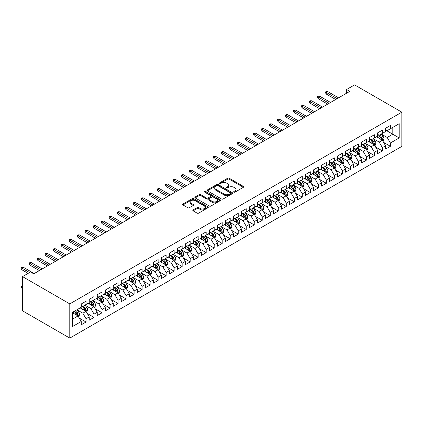 <?xml version="1.0" encoding="UTF-8"?>
<svg xmlns="http://www.w3.org/2000/svg" width="423" height="423" viewBox="0 0 423 423"><rect width="100%" height="100%" fill="white"/><g stroke="black" fill="none" stroke-linecap="round" stroke-linejoin="round"><path stroke-width="0.63" d="M233.919 192.137A0.777 0.449 0 0 0 235.019 192.137L243.368 187.315A1.11 0.64 0 0 0 243.696 186.86A1.11 0.64 0 0 0 243.368 186.406L229.218 178.236A1.11 0.64 0 0 0 227.648 178.236L219.294 183.059A0.777 0.449 0 0 0 219.066 183.376A0.777 0.449 0 0 0 219.294 183.693A0.777 0.449 0 0 0 220.394 183.693L221.478 183.069A3.558 2.052 0 0 1 226.506 183.069L227.685 183.751A3.558 2.052 0 0 1 228.727 185.205A3.558 2.052 0 0 1 227.685 186.659L226.606 187.283A0.777 0.449 0 0 0 226.379 187.601A0.777 0.449 0 0 0 226.606 187.918A0.777 0.449 0 0 0 227.706 187.918L228.785 187.294A3.558 2.052 0 0 1 233.819 187.294L234.998 187.976A3.558 2.052 0 0 1 236.039 189.425A3.558 2.052 0 0 1 234.998 190.879L233.919 191.503A0.777 0.449 0 0 0 233.686 191.82A0.777 0.449 0 0 0 233.919 192.137L233.919 191.503M193.137 209.919A1.11 0.64 0 0 0 192.809 210.374A1.11 0.64 0 0 0 193.137 210.828L197.102 213.118A1.11 0.64 0 0 0 198.678 213.118L207.952 207.762A1.11 0.64 0 0 0 208.28 207.307A1.11 0.64 0 0 0 207.952 206.858L193.803 198.683A1.11 0.64 0 0 0 192.232 198.683L182.953 204.039A1.11 0.64 0 0 0 182.625 204.494A1.11 0.64 0 0 0 182.953 204.949L187.749 207.719A1.11 0.64 0 0 0 189.319 207.719L193.29 205.425A1.11 0.64 0 0 0 193.618 204.97A1.11 0.64 0 0 0 193.29 204.521L190.91 203.146A2.972 1.718 0 0 1 190.043 201.93A2.972 1.718 0 0 1 191.878 200.343A2.972 1.718 0 0 1 195.119 200.719L204.436 206.096A2.972 1.718 0 0 1 205.308 207.307A2.972 1.718 0 0 1 203.468 208.893A2.972 1.718 0 0 1 200.227 208.523L198.678 207.63A1.11 0.64 0 0 0 197.102 207.63L193.137 209.919L193.137 210.828M22.53 276.61L69.784 303.888L69.784 338.109L22.53 310.826L22.53 276.61L30.535 271.984L33.74 273.834L349.789 91.363L346.585 89.512L346.585 93.213M346.585 89.512L354.596 84.891L401.85 112.174L69.784 303.888M221.552 199.006A1.11 0.64 0 0 0 223.127 199.006L232.401 193.649A1.11 0.64 0 0 0 232.729 193.195A1.11 0.64 0 0 0 232.401 192.74L218.252 184.571A1.11 0.64 0 0 0 216.682 184.571L207.402 189.927A1.11 0.64 0 0 0 207.08 190.382A1.11 0.64 0 0 0 207.402 190.831L221.552 199.006M205.002 192.306A0.777 0.449 0 0 1 205.79 192.417L220.161 200.714L210.903 206.059A1.11 0.64 0 0 1 209.327 206.059L195.177 197.89L195.177 196.986A1.11 0.64 0 0 0 194.855 197.435A1.11 0.64 0 0 0 195.177 197.89M195.177 196.986L199.148 194.691A1.11 0.64 0 0 1 200.719 194.691L206.461 198.006A1.11 0.64 0 0 0 208.031 198.006L210.665 196.484A1.11 0.64 0 0 0 210.992 196.029A1.11 0.64 0 0 0 210.665 195.574L204.69 192.127A0.777 0.449 0 0 1 204.462 191.809A0.777 0.449 0 0 1 204.944 191.392A0.777 0.449 0 0 1 205.79 191.492L220.177 199.799A1.11 0.64 0 0 1 220.505 200.253A1.11 0.64 0 0 1 220.177 200.703L220.177 199.799M69.784 338.109L401.85 146.39L401.85 112.174M385.591 130.067L392.798 134.228L392.798 127.386L399.206 123.685L390.397 128.772L390.397 125.488L385.591 128.264L385.591 131.548L382.387 133.398L382.387 130.115L377.58 132.891L377.58 136.174L374.376 138.02L374.376 134.741L369.57 137.512L369.57 140.796L366.371 142.646L366.371 139.363L361.565 142.139L361.565 145.422L358.36 147.273L358.36 143.989L353.554 146.76L353.554 150.043L350.35 151.894L350.35 148.61L345.543 151.386L345.543 154.67L342.339 156.521L342.339 153.237L337.533 156.008L337.533 159.291L334.329 161.142L334.329 157.858L329.528 160.634L329.528 163.918L326.323 165.768L326.323 162.485L321.517 165.261L321.517 168.539L318.313 170.39L318.313 167.106L313.506 169.882L313.506 173.166L310.302 175.016L310.302 171.733L305.496 174.509L305.496 177.792L302.292 179.638L302.292 176.354L297.491 179.13L297.491 182.413L294.286 184.264L294.286 180.981L289.48 183.756L289.48 187.04L286.276 188.885L286.276 185.607L281.469 188.378L281.469 191.661L278.265 193.512L278.265 190.228L273.459 193.004L273.459 196.288L270.255 198.138L270.255 194.855L265.448 197.626L265.448 200.909L262.249 202.76L262.249 199.476L257.443 202.252L257.443 205.536L254.239 207.386L254.239 204.103L249.433 206.873L249.433 210.157L246.228 212.008L246.228 208.724L241.422 211.5L241.422 214.784L238.218 216.634L238.218 213.351L233.411 216.127L233.411 219.405L230.212 221.255L230.212 217.972L225.406 220.748L225.406 224.031L222.202 225.882L222.202 222.598L217.396 225.374L217.396 228.658L214.191 230.503L214.191 227.22L209.385 229.996L209.385 233.279L206.181 235.13L206.181 231.846L201.374 234.622L201.374 237.906L198.17 239.751L198.17 236.473L193.369 239.244L193.369 242.527L190.165 244.378L190.165 241.094L185.359 243.87L185.359 247.154L182.154 249.004L182.154 245.721L177.348 248.491L177.348 251.775L174.144 253.626L174.144 250.342L169.337 253.118L169.337 256.401L166.133 258.252L166.133 254.969L161.327 257.739L161.327 261.023L158.128 262.873L158.128 259.59L153.322 262.366L153.322 265.649L150.117 267.5L150.117 264.216L145.311 266.987L145.311 270.271L142.107 272.121L142.107 268.838L137.301 271.614L137.301 274.897L134.096 276.748L134.096 273.464L129.29 276.24L129.29 279.524L126.091 281.369L126.091 278.085L121.285 280.861L121.285 284.145L118.08 285.996L118.08 282.712L113.274 285.488L113.274 288.772L110.07 290.617L110.07 287.333L105.264 290.109L105.264 293.393L102.059 295.243L102.059 291.96L97.253 294.736L97.253 298.019L94.049 299.87L94.049 296.586L89.248 299.357L89.248 302.641L86.043 304.491L86.043 301.208L81.237 303.984L81.237 307.267L72.428 312.354L72.428 326.593L81.237 321.506L78.033 315.96L72.428 312.724M399.206 123.685L399.206 137.93L390.397 143.016L387.193 137.47L381.387 134.117M383.629 142.392L390.397 146.3L390.397 143.016M390.397 146.3L385.591 149.076L385.591 145.792L382.387 147.643L379.182 142.091L373.377 138.739M375.619 147.019L382.387 150.926L382.387 147.643M382.387 150.926L377.58 153.697L377.58 150.414L374.376 152.264L371.172 146.718L365.366 143.365M367.608 151.64L374.376 155.548L374.376 152.264M374.376 155.548L369.57 158.324L369.57 155.04L366.371 156.891L363.167 151.339L357.356 147.987M359.603 156.267L366.371 160.174L366.371 156.891M366.371 160.174L361.565 162.945L361.565 159.661L358.36 161.512L355.156 155.965L349.35 152.613M351.592 160.888L358.36 164.796L358.36 161.512M358.36 164.796L353.554 167.571L353.554 164.288L350.35 166.139L347.146 160.587L341.34 157.234M343.582 165.515L350.35 169.422L350.35 166.139M350.35 169.422L345.543 172.193L345.543 168.909L342.339 170.76L339.135 165.213L333.329 161.861M335.571 170.136L342.339 174.043L342.339 170.76M342.339 174.043L337.533 176.819L337.533 173.536L334.329 175.386L331.13 169.835L325.319 166.482M327.566 174.762L334.329 178.67L334.329 175.386M334.329 178.67L329.528 181.441L329.528 178.162L326.323 180.008L323.119 174.461L317.313 171.109M319.555 179.384L326.323 183.291L326.323 180.008M326.323 183.291L321.517 186.067L321.517 182.784L318.313 184.634L315.109 179.082L309.303 175.73M311.545 184.01L318.313 187.918L318.313 184.634M318.313 187.918L313.506 190.694L313.506 187.41L310.302 189.255L307.098 183.709L301.292 180.357M303.534 188.632L310.302 192.539L310.302 189.255M310.302 192.539L305.496 195.315L305.496 192.031L302.292 193.882L299.093 188.335L293.282 184.978M295.524 193.258L302.292 197.166L302.292 193.882M302.292 197.166L297.491 199.942L297.491 196.658L294.286 198.509L291.082 192.957L285.276 189.604M287.518 197.885L294.286 201.787L294.286 198.509M294.286 201.787L289.48 204.563L289.48 201.279L286.276 203.13L283.072 197.583L277.266 194.231M279.508 202.506L286.276 206.413L286.276 203.13M286.276 206.413L281.469 209.189L281.469 205.906L278.265 207.756L275.061 202.205L269.255 198.852M271.497 207.133L278.265 211.04L278.265 207.756M278.265 211.04L273.459 213.811L273.459 210.527L270.255 212.378L267.05 206.831L261.245 203.479M263.487 211.754L270.255 215.661L270.255 212.378M270.255 215.661L265.448 218.437L265.448 215.154L262.249 217.004L259.045 211.452L253.234 208.1M255.481 216.38L262.249 220.288L262.249 217.004M262.249 220.288L257.443 223.058L257.443 219.775L254.239 221.626L251.035 216.079L245.229 212.727M247.471 221.002L254.239 224.909L254.239 221.626M254.239 224.909L249.433 227.685L249.433 224.401L246.228 226.252L243.024 220.7L237.218 217.348M239.46 225.628L246.228 229.536L246.228 226.252M246.228 229.536L241.422 232.306L241.422 229.028L238.218 230.873L235.014 225.327L229.208 221.975M231.45 230.249L238.218 234.157L238.218 230.873M238.218 234.157L233.411 236.933L233.411 233.649L230.212 235.5L227.008 229.948L221.197 226.596M223.444 234.876L230.212 238.784L230.212 235.5M230.212 238.784L225.406 241.559L225.406 238.276L222.202 240.121L218.998 234.575L213.192 231.222M215.434 239.497L222.202 243.405L222.202 240.121M222.202 243.405L217.396 246.181L217.396 242.897L214.191 244.748L210.987 239.201L205.181 235.844M207.423 244.124L214.191 248.031L214.191 244.748M214.191 248.031L209.385 250.807L209.385 247.524L206.181 249.374L202.977 243.822L197.171 240.47M199.413 248.745L206.181 252.653L206.181 249.374M206.181 252.653L201.374 255.429L201.374 252.145L198.17 253.996L194.971 248.449L189.16 245.097M191.402 253.372L198.17 257.279L198.17 253.996M198.17 257.279L193.369 260.055L193.369 256.772L190.165 258.622L186.961 253.07L181.155 249.718M183.397 257.998L190.165 261.906L190.165 258.622M190.165 261.906L185.359 264.676L185.359 261.393L182.154 263.243L178.95 257.697L173.144 254.345M175.386 262.62L182.154 266.527L182.154 263.243M182.154 266.527L177.348 269.303L177.348 266.019L174.144 267.87L170.94 262.318L165.134 258.966M167.376 267.246L174.144 271.154L174.144 267.87M174.144 271.154L169.337 273.924L169.337 270.641L166.133 272.491L162.929 266.945L157.123 263.592M159.365 271.867L166.133 275.775L166.133 272.491M166.133 275.775L161.327 278.551L161.327 275.267L158.128 277.118L154.924 271.566L149.113 268.214M151.36 276.494L158.128 280.401L158.128 277.118M158.128 280.401L153.322 283.172L153.322 279.894L150.117 281.739L146.913 276.193L141.108 272.84M143.349 281.115L150.117 285.023L150.117 281.739M150.117 285.023L145.311 287.799L145.311 284.515L142.107 286.366L138.903 280.814L133.097 277.462M135.339 285.742L142.107 289.649L142.107 286.366M142.107 289.649L137.301 292.425L137.301 289.142L134.096 290.987L130.892 285.44L125.086 282.088M127.328 290.363L134.096 294.271L134.096 290.987M134.096 294.271L129.29 297.046L129.29 293.763L126.091 295.614L122.887 290.067L117.076 286.709M119.323 294.99L126.091 298.897L126.091 295.614M126.091 298.897L121.285 301.673L121.285 298.389L118.08 300.24L114.876 294.688L109.071 291.336M111.312 299.611L118.08 303.518L118.08 300.24M118.08 303.518L113.274 306.294L113.274 303.011L110.07 304.861L106.866 299.315L101.06 295.963M103.302 304.237L110.07 308.145L110.07 304.861M110.07 308.145L105.264 310.921L105.264 307.637L102.059 309.488L98.855 303.936L93.049 300.584M95.291 308.864L102.059 312.771L102.059 309.488M102.059 312.771L97.253 315.542L97.253 312.259L94.049 314.109L90.85 308.563L85.039 305.21M87.281 313.485L94.049 317.393L94.049 314.109M94.049 317.393L89.248 320.169L89.248 316.885L86.043 318.736L82.839 313.184L77.034 309.832M79.275 318.112L86.043 322.019L86.043 318.736M86.043 322.019L81.237 324.79L81.237 321.506M81.237 305.417L82.839 306.342L86.043 304.491M72.428 319.196L78.033 315.96M89.248 300.79L90.85 301.715L94.049 299.87M82.839 313.184L86.043 311.333L80.116 307.912M89.248 316.885L86.043 311.333M97.253 296.169L98.855 297.094L102.059 295.243M90.85 308.563L94.049 306.712L88.121 303.291M97.253 312.259L94.049 306.712M105.264 291.542L106.866 292.467L110.07 290.617M98.855 303.936L102.059 302.085L96.132 298.664M105.264 307.637L102.059 302.085M113.274 286.921L114.876 287.846L118.08 285.996M106.866 299.315L110.07 297.464L104.143 294.043M113.274 303.011L110.07 297.464M121.285 282.294L122.887 283.22L126.091 281.369M114.876 294.688L118.08 292.838L112.153 289.417M121.285 298.389L118.08 292.838M129.29 277.673L130.892 278.598L134.096 276.748M122.887 290.067L126.091 288.216L120.164 284.795M129.29 293.763L126.091 288.216M137.301 273.047L138.903 273.972L142.107 272.121M130.892 285.44L134.096 283.59L128.169 280.169M137.301 289.142L134.096 283.59M145.311 268.425L146.913 269.351L150.117 267.5M138.903 280.814L142.107 278.969L136.18 275.542M145.311 284.515L142.107 278.969M153.322 263.799L154.924 264.724L158.128 262.873M146.913 276.193L150.117 274.342L144.19 270.921M153.322 279.894L150.117 274.342M161.327 259.177L162.929 260.097L166.133 258.252M154.924 271.566L158.128 269.721L152.201 266.294M161.327 275.267L158.128 269.721M169.337 254.551L170.94 255.476L174.144 253.626M162.929 266.945L166.133 265.094L160.206 261.673M169.337 270.641L166.133 265.094M177.348 249.924L178.95 250.85L182.154 249.004M170.94 262.318L174.144 260.468L168.217 257.047M177.348 266.019L174.144 260.468M185.359 245.303L186.961 246.228L190.165 244.378M178.95 257.697L182.154 255.846L176.227 252.425M185.359 261.393L182.154 255.846M193.369 240.676L194.971 241.602L198.17 239.751M186.961 253.07L190.165 251.22L184.238 247.799M193.369 256.772L190.165 251.22M201.374 236.055L202.977 236.98L206.181 235.13M194.971 248.449L198.17 246.598L192.243 243.177M201.374 252.145L198.17 246.598M209.385 231.429L210.987 232.354L214.191 230.503M202.977 243.822L206.181 241.972L200.253 238.551M209.385 247.524L206.181 241.972M217.396 226.807L218.998 227.733L222.202 225.882M210.987 239.201L214.191 237.351L208.264 233.93M217.396 242.897L214.191 237.351M225.406 222.181L227.008 223.106L230.212 221.255M218.998 234.575L222.202 232.724L216.275 229.303M225.406 238.276L222.202 232.724M233.411 217.559L235.014 218.485L238.218 216.634M227.008 229.948L230.212 228.103L224.285 224.676M233.411 233.649L230.212 228.103M241.422 212.933L243.024 213.858L246.228 212.008M235.014 225.327L238.218 223.476L232.29 220.055M241.422 229.028L238.218 223.476M249.433 208.312L251.035 209.232L254.239 207.386M243.024 220.7L246.228 218.855L240.301 215.429M249.433 224.401L246.228 218.855M257.443 203.685L259.045 204.61L262.249 202.76M251.035 216.079L254.239 214.228L248.312 210.807M257.443 219.775L254.239 214.228M265.448 199.059L267.05 199.984L270.255 198.138M259.045 211.452L262.249 209.602L256.322 206.181M265.448 215.154L262.249 209.602M273.459 194.437L275.061 195.363L278.265 193.512M267.05 206.831L270.255 204.981L264.327 201.56M273.459 210.527L270.255 204.981M281.469 189.811L283.072 190.736L286.276 188.885M275.061 202.205L278.265 200.354L272.338 196.933M281.469 205.906L278.265 200.354M289.48 185.189L291.082 186.115L294.286 184.264M283.072 197.583L286.276 195.733L280.349 192.312M289.48 201.279L286.276 195.733M297.491 180.563L299.093 181.488L302.292 179.638M291.082 192.957L294.286 191.106L288.359 187.685M297.491 196.658L294.286 191.106M305.496 175.942L307.098 176.867L310.302 175.016M299.093 188.335L302.292 186.485L296.364 183.064M305.496 192.031L302.292 186.485M313.506 171.315L315.109 172.24L318.313 170.39M307.098 183.709L310.302 181.858L304.375 178.437M313.506 187.41L310.302 181.858M321.517 166.694L323.119 167.619L326.323 165.768M315.109 179.082L318.313 177.237L312.385 173.811M321.517 182.784L318.313 177.237M329.528 162.067L331.13 162.992L334.329 161.142M323.119 174.461L326.323 172.61L320.396 169.189M329.528 178.162L326.323 172.61M337.533 157.446L339.135 158.366L342.339 156.521M331.13 169.835L334.329 167.989L328.407 164.563M337.533 173.536L334.329 167.989M345.543 152.819L347.146 153.745L350.35 151.894M339.135 165.213L342.339 163.363L336.412 159.942M345.543 168.909L342.339 163.363M353.554 148.193L355.156 149.118L358.36 147.273M347.146 160.587L350.35 158.736L344.422 155.315M353.554 164.288L350.35 158.736M361.565 143.571L363.167 144.497L366.371 142.646M355.156 155.965L358.36 154.115L352.433 150.694M361.565 159.661L358.36 154.115M369.57 138.945L371.172 139.87L374.376 138.02M363.167 151.339L366.371 149.488L360.444 146.067M369.57 155.04L366.371 149.488M377.58 134.324L379.182 135.249L382.387 133.398M371.172 146.718L374.376 144.867L368.449 141.446M377.58 150.414L374.376 144.867M385.591 129.697L387.193 130.622L390.397 128.772M379.182 142.091L382.387 140.24L376.459 136.819M385.591 145.792L382.387 140.24M387.193 137.47L392.798 134.228L399.206 137.93M234.226 192.248L234.998 191.804A3.558 2.052 0 0 0 236.039 190.35L236.039 189.425M228.727 185.205L228.727 186.131A3.558 2.052 0 0 1 227.685 187.585L226.918 188.029M243.357 187.326L229.218 179.162A1.11 0.64 0 0 0 227.648 179.162L219.606 183.804M232.391 193.655L218.252 185.496A1.11 0.64 0 0 0 216.682 185.496L207.418 190.842M230.44 193.512A0.777 0.449 0 0 0 230.667 193.195A0.777 0.449 0 0 0 230.44 192.877L218.014 185.702A0.777 0.449 0 0 0 216.914 185.702L215.778 186.363A3.558 2.052 0 0 0 214.736 187.817A3.558 2.052 0 0 0 215.778 189.266L224.264 194.168A3.558 2.052 0 0 0 229.298 194.168L230.44 193.512L230.44 194.437A0.777 0.449 0 0 0 230.667 194.12L230.667 193.195M214.736 187.817L214.736 188.737A3.558 2.052 0 0 0 215.778 190.191L215.778 189.266M230.44 194.437L229.298 195.093A3.558 2.052 0 0 1 224.264 195.093L215.778 190.191M195.193 197.901L199.148 195.616L199.148 194.691M210.992 196.029L210.992 196.954A1.11 0.64 0 0 1 210.665 197.409L208.031 198.932A1.11 0.64 0 0 1 206.461 198.932L200.719 195.616A1.11 0.64 0 0 0 199.148 195.616M212.415 201.443A2.972 1.718 0 0 0 215.656 201.813A2.972 1.718 0 0 0 217.491 200.227A2.972 1.718 0 0 0 216.618 199.016L213.34 197.118A1.11 0.64 0 0 0 211.764 197.118L209.131 198.641A1.11 0.64 0 0 0 208.809 199.096A1.11 0.64 0 0 0 209.131 199.55L212.415 201.443L212.415 202.368A2.972 1.718 0 0 0 215.656 202.739A2.972 1.718 0 0 0 217.491 201.152L217.491 200.227M208.809 199.096L208.809 200.021A1.11 0.64 0 0 0 209.131 200.47L209.131 199.55M212.415 202.368L209.131 200.47M205.308 207.307L205.308 208.232A2.972 1.718 0 0 1 203.468 209.819A2.972 1.718 0 0 1 200.227 209.448L198.678 208.55A1.11 0.64 0 0 0 197.102 208.55L193.147 210.834M190.043 201.93L190.043 202.855A2.972 1.718 0 0 0 190.91 204.071L190.91 203.146M193.274 205.435L190.91 204.071M207.936 207.772L193.803 199.608A1.11 0.64 0 0 0 192.232 199.608L182.969 204.959M382.979 141.266L383.973 138.844A3.003 1.734 -120 0 0 383.016 136.291L381.313 134.017M378.601 138.057L377.311 136.328M381.821 139.918L382.355 138.971A3.003 1.734 -120 0 0 381.493 137.168L379.791 134.895M378.823 135.037L380.922 137.845A1.528 0.883 60 0 1 381.202 138.31L382.355 138.971M378.294 134.731L380.531 137.724A3.003 1.734 60 0 1 381.393 139.527L381.451 139.701M337.136 98.67L326.228 92.373L326.228 94.038L325.504 92.88L325.504 91.955L326.228 92.373L327.666 91.542L338.574 97.84M326.228 94.038L335.693 99.505M325.504 91.955L326.307 91.495L327.666 91.542M374.968 145.893L375.962 143.471A3.003 1.734 -120 0 0 375.005 140.912L373.303 138.644M370.59 142.683L369.3 140.954M373.81 144.539L374.344 143.598A3.003 1.734 -120 0 0 373.483 141.79L371.78 139.521M370.812 139.664L372.912 142.466A1.528 0.883 60 0 1 373.192 142.932L374.344 143.598M370.284 139.357L372.52 142.345A3.003 1.734 60 0 1 373.382 144.153L373.44 144.328M366.963 150.519L367.952 148.092A3.003 1.734 -120 0 0 366.995 145.538L365.292 143.265M362.585 147.304L361.29 145.581M365.805 149.166L366.334 148.219A3.003 1.734 -120 0 0 365.472 146.416L363.775 144.143M362.802 144.285L364.901 147.093A1.528 0.883 60 0 1 365.181 147.558L366.334 148.219M362.273 143.984L364.515 146.971A3.003 1.734 60 0 1 365.372 148.774L365.435 148.949M329.126 103.297L318.218 96.999L318.218 98.659L317.493 97.507L317.493 96.581L318.218 96.999L319.656 96.164L330.569 102.461M318.218 98.659L327.682 104.127M317.493 96.581L318.297 96.116L319.656 96.164M321.115 107.918L310.207 101.62L310.207 103.286L309.488 102.128L309.488 101.203L310.207 101.62L311.651 100.79L322.559 107.088M310.207 103.286L319.672 108.753M309.488 101.203L310.286 100.743L311.651 100.79M358.953 155.141L359.947 152.719A3.003 1.734 -120 0 0 358.99 150.16L357.287 147.891M354.574 151.931L353.279 150.202M357.795 153.787L358.323 152.846A3.003 1.734 -120 0 0 357.467 151.043L355.764 148.769M354.791 148.912L356.896 151.714A1.528 0.883 60 0 1 357.171 152.18L358.323 152.846M354.263 148.605L356.504 151.593A3.003 1.734 60 0 1 357.361 153.401L357.424 153.575M350.942 159.767L351.936 157.34A3.003 1.734 -120 0 0 350.979 154.786L349.276 152.513M346.564 156.552L345.274 154.829M349.784 158.414L350.313 157.472A3.003 1.734 -120 0 0 349.456 155.664L347.754 153.396M346.781 153.533L348.885 156.341A1.528 0.883 60 0 1 349.16 156.806L350.313 157.472M346.257 153.232L348.494 156.219A3.003 1.734 60 0 1 349.356 158.022L349.414 158.197M313.105 112.544L302.196 106.247L302.196 107.907L301.477 106.755L301.477 105.829L302.196 106.247L303.64 105.412L314.548 111.709M302.196 107.907L311.666 113.375M301.477 105.829L302.276 105.364L303.64 105.412M305.099 117.166L294.186 110.868L294.186 112.534L293.467 111.376L293.467 110.451L294.186 110.868L295.629 110.038L306.538 116.336M294.186 112.534L303.656 118.001M293.467 110.451L294.271 109.991L295.629 110.038M342.931 164.388L343.925 161.967A3.003 1.734 -120 0 0 342.968 159.408L341.266 157.139M338.553 161.179L337.263 159.45M341.773 163.035L342.307 162.094A3.003 1.734 -120 0 0 341.446 160.291L339.743 158.017M338.775 158.16L340.875 160.962A1.528 0.883 60 0 1 341.155 161.427L342.307 162.094M338.247 157.853L340.483 160.846A3.003 1.734 60 0 1 341.345 162.649L341.403 162.823M297.089 121.792L286.181 115.495L286.181 117.16L285.456 116.002L285.456 115.077L286.181 115.495L287.619 114.659L298.527 120.957M286.181 117.16L295.645 122.622M285.456 115.077L286.26 114.617L287.619 114.659M334.926 169.015L335.915 166.588A3.003 1.734 -120 0 0 334.958 164.034L333.255 161.76M330.548 165.8L329.253 164.076M333.768 167.661L334.297 166.72A3.003 1.734 -120 0 0 333.435 164.912L331.738 162.644M330.765 162.781L332.864 165.589A1.528 0.883 60 0 1 333.144 166.054L334.297 166.72M330.236 162.48L332.478 165.467A3.003 1.734 60 0 1 333.335 167.275L333.398 167.445M289.078 126.414L278.17 120.116L278.17 121.782L277.451 120.624L277.451 119.704L278.17 120.116L279.614 119.286L290.522 125.583M278.17 121.782L287.635 127.249M277.451 119.704L278.249 119.238L279.614 119.286M326.916 173.636L327.91 171.215A3.003 1.734 -120 0 0 326.947 168.661L325.25 166.387M322.538 170.427L321.242 168.698M325.758 172.283L326.286 171.341A3.003 1.734 -120 0 0 325.43 169.538L323.727 167.265M322.754 167.408L324.859 170.21A1.528 0.883 60 0 1 325.134 170.675L326.286 171.341M322.226 167.101L324.467 170.094A3.003 1.734 60 0 1 325.324 171.897L325.387 172.071M318.905 178.263L319.899 175.836A3.003 1.734 -120 0 0 318.942 173.282L317.239 171.014M314.527 175.048L313.232 173.324M317.747 176.909L318.276 175.968A3.003 1.734 -120 0 0 317.419 174.16L315.717 171.891M314.744 172.029L316.848 174.836A1.528 0.883 60 0 1 317.123 175.302L318.276 175.968M314.22 171.727L316.457 174.715A3.003 1.734 60 0 1 317.319 176.523L317.377 176.698M310.894 182.884L311.888 180.462A3.003 1.734 -120 0 0 310.931 177.909L309.229 175.635M306.516 179.675L305.226 177.946M309.736 181.53L310.271 180.589A3.003 1.734 -120 0 0 309.409 178.786L307.706 176.513M306.738 176.655L308.838 179.463A1.528 0.883 60 0 1 309.118 179.923L310.271 180.589M306.21 176.349L308.446 179.341A3.003 1.734 60 0 1 309.308 181.144L309.366 181.319M302.889 187.511L303.878 185.089A3.003 1.734 -120 0 0 302.921 182.53L301.218 180.261M298.511 184.296L297.216 182.572M301.726 186.157L302.26 185.216A3.003 1.734 -120 0 0 301.398 183.408L299.701 181.139M298.728 181.282L300.827 184.084A1.528 0.883 60 0 1 301.107 184.55L302.26 185.216M298.199 180.975L300.441 183.963A3.003 1.734 60 0 1 301.298 185.771L301.361 185.946M294.879 192.132L295.873 189.71A3.003 1.734 -120 0 0 294.91 187.156L293.213 184.883M290.501 188.922L289.205 187.193M293.721 190.784L294.249 189.837A3.003 1.734 -120 0 0 293.393 188.034L291.69 185.76M290.717 185.903L292.822 188.711A1.528 0.883 60 0 1 293.097 189.171L294.249 189.837M290.189 185.597L292.43 188.589A3.003 1.734 60 0 1 293.287 190.392L293.351 190.567M286.868 196.758L287.862 194.337A3.003 1.734 -120 0 0 286.905 191.778L285.202 189.509M282.49 193.549L281.195 191.82M285.71 195.405L286.239 194.464A3.003 1.734 -120 0 0 285.382 192.655L283.68 190.387M282.707 190.53L284.811 193.332A1.528 0.883 60 0 1 285.086 193.797L286.239 194.464M282.178 190.223L284.42 193.211A3.003 1.734 60 0 1 285.282 195.019L285.34 195.193M278.857 201.385L279.852 198.958A3.003 1.734 -120 0 0 278.894 196.404L277.192 194.131M274.479 198.17L273.189 196.446M277.7 200.031L278.234 199.085A3.003 1.734 -120 0 0 277.372 197.282L275.669 195.008M274.701 195.151L276.801 197.959A1.528 0.883 60 0 1 277.081 198.424L278.234 199.085M274.173 194.85L276.409 197.837A3.003 1.734 60 0 1 277.271 199.64L277.329 199.815M270.847 206.006L271.841 203.585A3.003 1.734 -120 0 0 270.884 201.025L269.181 198.757M266.469 202.797L265.179 201.068M269.689 204.653L270.223 203.712A3.003 1.734 -120 0 0 269.361 201.908L267.659 199.635M266.691 199.778L268.79 202.58A1.528 0.883 60 0 1 269.07 203.045L270.223 203.712M266.162 199.471L268.399 202.458A3.003 1.734 60 0 1 269.261 204.267L269.319 204.441M262.842 210.633L263.83 208.206A3.003 1.734 -120 0 0 262.873 205.652L261.171 203.378M258.464 207.418L257.168 205.694M261.684 209.279L262.212 208.338A3.003 1.734 -120 0 0 261.351 206.53L259.653 204.261M258.68 204.399L260.78 207.207A1.528 0.883 60 0 1 261.06 207.672L262.212 208.338M258.152 204.098L260.394 207.085A3.003 1.734 60 0 1 261.25 208.888L261.314 209.062M281.068 131.04L270.16 124.743L270.16 126.408L269.44 125.25L269.44 124.325L270.16 124.743L271.603 123.907L282.511 130.205M270.16 126.408L279.629 131.87M269.44 124.325L270.239 123.865L271.603 123.907M273.057 135.661L262.149 129.364L262.149 131.03L261.43 129.877L261.43 128.952L262.149 129.364L263.592 128.534L274.501 134.831M262.149 131.03L271.619 136.497M261.43 128.952L262.234 128.486L263.592 128.534M265.052 140.288L254.144 133.991L254.144 135.656L253.419 134.498L253.419 133.573L254.144 133.991L255.582 133.155L266.49 139.458M254.144 135.656L263.608 141.118M253.419 133.573L254.223 133.113L255.582 133.155M257.041 144.915L246.133 138.612L246.133 140.277L245.414 139.125L245.414 138.199L246.133 138.612L247.577 137.782L258.485 144.079M246.133 140.277L255.598 145.745M245.414 138.199L246.212 137.734L247.577 137.782M249.031 149.536L238.123 143.238L238.123 144.904L237.403 143.746L237.403 142.821L238.123 143.238L239.566 142.408L250.474 148.706M238.123 144.904L247.592 150.366M237.403 142.821L238.202 142.361L239.566 142.408M241.02 154.162L230.112 147.86L230.112 149.525L229.393 148.373L229.393 147.447L230.112 147.86L231.555 147.03L242.464 153.327M230.112 149.525L239.582 154.992M229.393 147.447L230.191 146.982L231.555 147.03M233.015 158.784L222.107 152.486L222.107 154.152L221.382 152.994L221.382 152.069L222.107 152.486L223.545 151.656L234.453 157.953M222.107 154.152L231.571 159.619M221.382 152.069L222.186 151.608L223.545 151.656M225.004 163.41L214.096 157.113L214.096 158.773L213.372 157.62L213.372 156.695L214.096 157.113L215.534 156.277L226.448 162.575M214.096 158.773L223.561 164.24M213.372 156.695L214.175 156.23L215.534 156.277M216.994 168.031L206.086 161.734L206.086 163.4L205.367 162.242L205.367 161.316L206.086 161.734L207.529 160.904L218.437 167.201M206.086 163.4L215.55 168.867M205.367 161.316L206.165 160.856L207.529 160.904M254.831 215.254L255.825 212.832A3.003 1.734 -120 0 0 254.868 210.273L253.166 208.005M250.453 212.045L249.158 210.316M253.673 213.901L254.202 212.959A3.003 1.734 -120 0 0 253.345 211.156L251.643 208.883M250.67 209.025L252.774 211.828A1.528 0.883 60 0 1 253.049 212.293L254.202 212.959M250.141 208.719L252.383 211.712A3.003 1.734 60 0 1 253.24 213.515L253.303 213.689M208.983 172.658L198.075 166.361L198.075 168.026L197.356 166.868L197.356 165.943L198.075 166.361L199.519 165.525L210.427 171.823M198.075 168.026L207.545 173.488M197.356 165.943L198.154 165.483L199.519 165.525M246.821 219.881L247.815 217.454A3.003 1.734 -120 0 0 246.858 214.9L245.155 212.626M242.442 216.666L241.152 214.942M245.663 218.527L246.191 217.586A3.003 1.734 -120 0 0 245.335 215.778L243.632 213.509M242.659 213.647L244.764 216.454A1.528 0.883 60 0 1 245.039 216.92L246.191 217.586M242.136 213.345L244.372 216.333A3.003 1.734 60 0 1 245.234 218.141L245.292 218.31M200.978 177.279L190.064 170.982L190.064 172.647L189.345 171.489L189.345 170.569L190.064 170.982L191.508 170.152L202.416 176.449M190.064 172.647L199.534 178.115M189.345 170.569L190.149 170.104L191.508 170.152M238.81 224.502L239.804 222.08A3.003 1.734 -120 0 0 238.847 219.526L237.144 217.253M234.432 221.292L233.142 219.563M237.652 223.148L238.186 222.207A3.003 1.734 -120 0 0 237.324 220.404L235.622 218.131M234.654 218.273L236.753 221.076A1.528 0.883 60 0 1 237.033 221.541L238.186 222.207M234.125 217.967L236.362 220.959A3.003 1.734 60 0 1 237.224 222.762L237.282 222.937M192.967 181.906L182.059 175.608L182.059 177.274L181.335 176.116L181.335 175.191L182.059 175.608L183.497 174.773L194.406 181.07M182.059 177.274L191.524 182.736M181.335 175.191L182.139 174.731L183.497 174.773M230.805 229.129L231.793 226.702A3.003 1.734 -120 0 0 230.836 224.148L229.134 221.879M226.427 225.914L225.131 224.19M229.647 227.775L230.175 226.834A3.003 1.734 -120 0 0 229.314 225.025L227.616 222.757M226.643 222.895L228.743 225.702A1.528 0.883 60 0 1 229.023 226.168L230.175 226.834M226.115 222.593L228.357 225.581A3.003 1.734 60 0 1 229.213 227.389L229.277 227.558M184.957 186.527L174.049 180.23L174.049 181.895L173.33 180.743L173.33 179.817L174.049 180.23L175.492 179.4L186.4 185.697M174.049 181.895L183.513 187.363M173.33 179.817L174.128 179.352L175.492 179.4M222.794 233.75L223.788 231.328A3.003 1.734 -120 0 0 222.826 228.774L221.129 226.501M218.416 230.54L217.121 228.811M221.636 232.396L222.165 231.455A3.003 1.734 -120 0 0 221.308 229.652L219.606 227.378M218.633 227.521L220.737 230.329A1.528 0.883 60 0 1 221.012 230.789L222.165 231.455M218.104 227.214L220.346 230.207A3.003 1.734 60 0 1 221.203 232.01L221.266 232.185M176.946 191.154L166.038 184.856L166.038 186.522L165.319 185.364L165.319 184.439L166.038 184.856L167.482 184.021L178.39 190.324M166.038 186.522L175.508 191.984M165.319 184.439L166.117 183.979L167.482 184.021M214.784 238.376L215.778 235.955A3.003 1.734 -120 0 0 214.821 233.396L213.118 231.127M210.405 235.162L209.11 233.438M213.626 237.023L214.154 236.082A3.003 1.734 -120 0 0 213.298 234.273L211.595 232.005M210.622 232.148L212.727 234.95A1.528 0.883 60 0 1 213.002 235.415L214.154 236.082M210.099 231.841L212.335 234.828A3.003 1.734 60 0 1 213.197 236.637L213.255 236.811M168.941 195.78L158.028 189.478L158.028 191.143L157.308 189.99L157.308 189.065L158.028 189.478L159.471 188.647L170.379 194.945M158.028 191.143L167.497 196.61M157.308 189.065L158.112 188.6L159.471 188.647M206.773 242.998L207.767 240.576A3.003 1.734 -120 0 0 206.81 238.022L205.107 235.748M202.395 239.788L201.105 238.059M205.615 241.644L206.149 240.703A3.003 1.734 -120 0 0 205.287 238.9L203.585 236.626M202.617 236.769L204.716 239.577A1.528 0.883 60 0 1 204.996 240.037L206.149 240.703M202.088 236.462L204.325 239.455A3.003 1.734 60 0 1 205.187 241.258L205.245 241.433M160.93 200.402L150.022 194.104L150.022 195.77L149.298 194.612L149.298 193.686L150.022 194.104L151.46 193.274L162.369 199.571M150.022 195.77L159.487 201.232M149.298 193.686L150.102 193.226L151.46 193.274M198.768 247.624L199.756 245.203A3.003 1.734 -120 0 0 198.799 242.643L197.097 240.375M194.39 244.409L193.094 242.686M197.604 246.271L198.138 245.329A3.003 1.734 -120 0 0 197.277 243.521L195.579 241.253M194.606 241.396L196.706 244.198A1.528 0.883 60 0 1 196.986 244.663L198.138 245.329M194.078 241.089L196.32 244.076A3.003 1.734 60 0 1 197.176 245.885L197.24 246.059M152.92 205.028L142.012 198.725L142.012 200.391L141.293 199.238L141.293 198.313L142.012 198.725L143.455 197.895L154.363 204.193M142.012 200.391L151.476 205.858M141.293 198.313L142.091 197.848L143.455 197.895M190.757 252.245L191.751 249.824A3.003 1.734 -120 0 0 190.789 247.27L189.092 244.996M186.379 249.036L185.084 247.312M189.599 250.897L190.128 249.951A3.003 1.734 -120 0 0 189.271 248.148L187.569 245.874M186.596 246.017L188.7 248.824A1.528 0.883 60 0 1 188.975 249.29L190.128 249.951M186.067 245.715L188.309 248.703A3.003 1.734 60 0 1 189.166 250.506L189.229 250.68M144.909 209.649L134.001 203.352L134.001 205.018L133.282 203.86L133.282 202.934L134.001 203.352L135.445 202.522L146.353 208.819M134.001 205.018L143.471 210.485M133.282 202.934L134.08 202.474L135.445 202.522M182.747 256.872L183.741 254.45A3.003 1.734 -120 0 0 182.784 251.891L181.081 249.623M178.369 253.663L177.073 251.934M181.589 255.518L182.117 254.577A3.003 1.734 -120 0 0 181.261 252.774L179.558 250.501M178.585 250.643L180.69 253.446A1.528 0.883 60 0 1 180.965 253.911L182.117 254.577M178.057 250.337L180.298 253.324A3.003 1.734 60 0 1 181.16 255.132L181.218 255.307M136.899 214.276L125.991 207.979L125.991 209.639L125.271 208.486L125.271 207.561L125.991 207.979L127.434 207.143L138.342 213.441M125.991 209.639L135.46 215.106M125.271 207.561L126.07 207.096L127.434 207.143M174.736 261.499L175.73 259.072A3.003 1.734 -120 0 0 174.773 256.518L173.07 254.244M170.358 258.284L169.068 256.56M173.578 260.145L174.112 259.199A3.003 1.734 -120 0 0 173.25 257.396L171.548 255.122M170.58 255.265L172.679 258.072A1.528 0.883 60 0 1 172.959 258.538L174.112 259.199M170.051 254.963L172.288 257.951A3.003 1.734 60 0 1 173.15 259.754L173.208 259.928M128.893 218.897L117.985 212.6L117.985 214.265L117.261 213.107L117.261 212.182L117.985 212.6L119.423 211.77L130.332 218.067M117.985 214.265L127.45 219.733M117.261 212.182L118.065 211.722L119.423 211.77M166.725 266.12L167.72 263.698A3.003 1.734 -120 0 0 166.762 261.139L165.06 258.871M162.347 262.91L161.057 261.181M165.567 264.766L166.102 263.825A3.003 1.734 -120 0 0 165.24 262.022L163.537 259.748M162.569 259.891L164.669 262.694A1.528 0.883 60 0 1 164.949 263.159L166.102 263.825M162.041 259.585L164.277 262.577A3.003 1.734 60 0 1 165.139 264.38L165.197 264.555M120.883 223.524L109.975 217.226L109.975 218.887L109.25 217.734L109.25 216.809L109.975 217.226L111.413 216.391L122.326 222.688M109.975 218.887L119.439 224.354M109.25 216.809L110.054 216.343L111.413 216.391M158.72 270.746L159.709 268.319A3.003 1.734 -120 0 0 158.752 265.766L157.049 263.492M154.342 267.532L153.047 265.808M157.562 269.393L158.091 268.452A3.003 1.734 -120 0 0 157.229 266.643L155.532 264.375M154.559 264.512L156.658 267.32A1.528 0.883 60 0 1 156.938 267.785L158.091 268.452M154.03 264.211L156.272 267.199A3.003 1.734 60 0 1 157.129 269.007L157.192 269.176M112.872 228.145L101.964 221.848L101.964 223.513L101.245 222.355L101.245 221.43L101.964 221.848L103.408 221.018L114.316 227.315M101.964 223.513L111.429 228.98M101.245 221.43L102.043 220.97L103.408 221.018M150.71 275.368L151.704 272.946A3.003 1.734 -120 0 0 150.747 270.392L149.044 268.119M146.332 272.158L145.036 270.429M149.552 274.014L150.08 273.073A3.003 1.734 -120 0 0 149.224 271.27L147.521 268.996M146.548 269.139L148.653 271.941A1.528 0.883 60 0 1 148.928 272.407L150.08 273.073M146.02 268.832L148.262 271.825A3.003 1.734 60 0 1 149.118 273.628L149.182 273.803M104.862 232.772L93.954 226.474L93.954 228.14L93.234 226.982L93.234 226.056L93.954 226.474L95.397 225.639L106.305 231.936M93.954 228.14L103.424 233.602M93.234 226.056L94.033 225.596L95.397 225.639M142.699 279.994L143.693 277.567A3.003 1.734 -120 0 0 142.736 275.013L141.033 272.745M138.321 276.779L137.031 275.056M141.541 278.641L142.07 277.7A3.003 1.734 -120 0 0 141.213 275.891L139.511 273.623M138.538 273.76L140.642 276.568A1.528 0.883 60 0 1 140.917 277.033L142.07 277.7M138.014 273.459L140.251 276.446A3.003 1.734 60 0 1 141.113 278.255L141.171 278.424M96.856 237.393L85.943 231.095L85.943 232.761L85.224 231.603L85.224 230.683L85.943 231.095L87.387 230.265L98.295 236.563M85.943 232.761L95.413 238.228M85.224 230.683L86.028 230.218L87.387 230.265M134.688 284.616L135.683 282.194A3.003 1.734 -120 0 0 134.726 279.64L133.023 277.366M130.31 281.406L129.02 279.677M133.531 283.262L134.065 282.321A3.003 1.734 -120 0 0 133.203 280.518L131.5 278.244M130.533 278.387L132.632 281.195A1.528 0.883 60 0 1 132.912 281.655L134.065 282.321M130.004 278.08L132.24 281.073A3.003 1.734 60 0 1 133.102 282.876L133.16 283.05M88.846 242.019L77.938 235.722L77.938 237.388L77.213 236.23L77.213 235.304L77.938 235.722L79.376 234.887L90.284 241.189M77.938 237.388L87.402 242.85M77.213 235.304L78.017 234.844L79.376 234.887M126.683 289.242L127.672 286.82A3.003 1.734 -120 0 0 126.715 284.261L125.012 281.993M122.305 286.027L121.01 284.304M125.525 287.889L126.054 286.947A3.003 1.734 -120 0 0 125.192 285.139L123.495 282.871M122.522 283.013L124.621 285.816A1.528 0.883 60 0 1 124.901 286.281L126.054 286.947M121.993 282.707L124.235 285.694A3.003 1.734 60 0 1 125.092 287.503L125.155 287.677M80.835 246.641L69.927 240.343L69.927 242.009L69.208 240.856L69.208 239.931L69.927 240.343L71.371 239.513L82.279 245.811M69.927 242.009L79.392 247.476M69.208 239.931L70.007 239.466L71.371 239.513M118.673 293.863L119.667 291.442A3.003 1.734 -120 0 0 118.704 288.888L117.007 286.614M114.295 290.654L112.999 288.925M117.515 292.51L118.043 291.569A3.003 1.734 -120 0 0 117.187 289.766L115.484 287.492M114.511 287.635L116.616 290.442A1.528 0.883 60 0 1 116.891 290.902L118.043 291.569M113.983 287.328L116.225 290.321A3.003 1.734 60 0 1 117.081 292.124L117.145 292.298M72.825 251.267L61.917 244.97L61.917 246.635L61.198 245.477L61.198 244.552L61.917 244.97L63.36 244.14L74.268 250.437M61.917 246.635L71.387 252.097M61.198 244.552L61.996 244.092L63.36 244.14M110.662 298.49L111.656 296.068A3.003 1.734 -120 0 0 110.699 293.509L108.997 291.241M106.284 295.275L104.989 293.551M109.504 297.136L110.033 296.195A3.003 1.734 -120 0 0 109.176 294.387L107.474 292.119M106.501 292.261L108.605 295.064A1.528 0.883 60 0 1 108.88 295.529L110.033 296.195M105.977 291.955L108.214 294.942A3.003 1.734 60 0 1 109.076 296.75L109.134 296.925M64.819 255.894L53.906 249.591L53.906 251.257L53.187 250.104L53.187 249.179L53.906 249.591L55.35 248.761L66.258 255.058M53.906 251.257L63.376 256.724M53.187 249.179L53.991 248.713L55.35 248.761M102.652 303.111L103.646 300.69A3.003 1.734 -120 0 0 102.689 298.136L100.986 295.862M98.273 299.902L96.983 298.173M101.494 301.763L102.028 300.816A3.003 1.734 -120 0 0 101.166 299.013L99.463 296.74M98.496 296.883L100.595 299.69A1.528 0.883 60 0 1 100.875 300.156L102.028 300.816M97.967 296.581L100.203 299.569A3.003 1.734 60 0 1 101.065 301.372L101.123 301.546M56.809 260.515L45.901 254.218L45.901 255.883L45.176 254.725L45.176 253.8L45.901 254.218L47.339 253.388L58.247 259.685M45.901 255.883L55.365 261.351M45.176 253.8L45.98 253.34L47.339 253.388M94.646 307.738L95.635 305.316A3.003 1.734 -120 0 0 94.678 302.757L92.975 300.489M90.268 304.528L88.973 302.799M93.483 306.384L94.017 305.443A3.003 1.734 -120 0 0 93.155 303.635L91.458 301.366M90.485 301.509L92.584 304.311A1.528 0.883 60 0 1 92.864 304.777L94.017 305.443M89.956 301.202L92.198 304.19A3.003 1.734 60 0 1 93.055 305.998L93.118 306.173M48.798 265.142L37.89 258.844L37.89 260.505L37.171 259.352L37.171 258.427L37.89 258.844L39.334 258.009L50.242 264.306M37.89 260.505L47.355 265.972M37.171 258.427L37.97 257.961L39.334 258.009M86.636 312.364L87.63 309.937A3.003 1.734 -120 0 0 86.667 307.384L84.97 305.11M82.258 309.15L80.962 307.426M85.478 311.011L86.006 310.064A3.003 1.734 -120 0 0 85.15 308.261L83.447 305.988M82.474 306.13L84.579 308.938A1.528 0.883 60 0 1 84.854 309.403L86.006 310.064M81.946 305.829L84.188 308.816A3.003 1.734 60 0 1 85.044 310.619L85.108 310.794M40.788 269.763L29.88 263.466L29.88 265.131L29.161 263.973L29.161 263.048L29.88 263.466L31.323 262.635L42.231 268.933M29.88 265.131L39.35 270.598M29.161 263.048L29.959 262.588L31.323 262.635M78.625 316.986L79.619 314.564A3.003 1.734 -120 0 0 78.662 312.005L76.96 309.736M74.247 313.776L72.952 312.047M77.467 315.632L77.996 314.691A3.003 1.734 -120 0 0 77.139 312.888L75.437 310.614M74.686 311.048L76.568 313.559A1.528 0.883 60 0 1 76.843 314.025L77.996 314.691M74.474 311.169L76.177 313.443A3.003 1.734 60 0 1 77.039 315.246L77.097 315.421M22.53 286.207L21.869 286.588L21.869 288.253L22.53 288.629M21.869 288.253L21.15 287.095L21.15 286.17L22.53 286.968M21.15 286.17L22.53 285.726M29.578 272.539L21.869 268.092L21.869 269.752L21.15 268.6L21.15 267.674L21.869 268.092L23.313 267.257L34.221 273.554M21.869 269.752L28.135 273.369M21.15 267.674L21.948 267.209L23.313 267.257M234.998 191.804L234.998 190.879M226.606 187.918L226.606 187.283M227.685 187.585L227.685 186.659M219.294 183.693L219.294 183.059M227.648 179.162L227.648 178.236M229.218 179.162L229.218 178.236M243.368 187.315L243.368 186.406M207.402 190.831L207.402 189.927M216.682 185.496L216.682 184.571M218.252 185.496L218.252 184.571M232.401 193.649L232.401 192.74M224.264 195.093L224.264 194.168M229.298 195.093L229.298 194.168M200.719 195.616L200.719 194.691M206.461 198.932L206.461 198.006M208.031 198.932L208.031 198.006M210.665 197.409L210.665 196.484M205.79 192.417L205.79 191.492M197.102 208.55L197.102 207.63M198.678 208.55L198.678 207.63M200.227 209.448L200.227 208.523M193.29 205.425L193.29 204.521M182.953 204.949L182.953 204.039M192.232 199.608L192.232 198.683M193.803 199.608L193.803 198.683M207.952 207.762L207.952 206.858M382.011 140.024L383.952 138.903M381.493 137.168L383.016 136.291M379.278 138.448L380.531 137.724M374.001 144.65L375.941 143.529M373.483 141.79L375.005 140.912M371.267 143.069L372.52 142.345M365.99 149.271L367.936 148.15M365.472 146.416L366.995 145.538M363.262 147.696L364.515 146.971M357.985 153.898L359.925 152.777M357.467 151.043L358.99 150.16M355.251 152.317L356.504 151.593M349.974 158.519L351.915 157.398M349.456 155.664L350.979 154.786M347.241 156.944L348.494 156.219M341.964 163.146L343.904 162.025M341.446 160.291L342.968 159.408M339.23 161.57L340.483 160.846M333.953 167.767L335.899 166.646M333.435 164.912L334.958 164.034M331.22 166.191L332.478 165.467M325.948 172.394L327.888 171.273M325.43 169.538L326.947 168.661M323.214 170.818L324.467 170.094M317.937 177.02L319.878 175.894M317.419 174.16L318.942 173.282M315.204 175.439L316.457 174.715M309.927 181.641L311.867 180.521M309.409 178.786L310.931 177.909M307.193 180.066L308.446 179.341M301.916 186.268L303.862 185.147M301.398 183.408L302.921 182.53M299.183 184.687L300.441 183.963M293.906 190.889L295.851 189.768M293.393 188.034L294.91 187.156M291.177 189.314L292.43 188.589M285.9 195.516L287.841 194.395M285.382 192.655L286.905 191.778M283.167 193.935L284.42 193.211M277.89 200.137L279.83 199.016M277.372 197.282L278.894 196.404M275.156 198.561L276.409 197.837M269.879 204.764L271.82 203.643M269.361 201.908L270.884 201.025M267.146 203.183L268.399 202.458M261.869 209.385L263.815 208.264M261.351 206.53L262.873 205.652M259.14 207.809L260.394 207.085M253.863 214.012L255.804 212.891M253.345 211.156L254.868 210.273M251.13 212.431L252.383 211.712M245.853 218.633L247.793 217.512M245.335 215.778L246.858 214.9M243.119 217.057L244.372 216.333M237.842 223.259L239.783 222.138M237.324 220.404L238.847 219.526M235.109 221.684L236.362 220.959M229.832 227.886L231.778 226.76M229.314 225.025L230.836 224.148M227.098 226.305L228.357 225.581M221.826 232.507L223.767 231.386M221.308 229.652L222.826 228.774M219.093 230.932L220.346 230.207M213.816 237.134L215.756 236.013M213.298 234.273L214.821 233.396M211.082 235.553L212.335 234.828M205.805 241.755L207.746 240.634M205.287 238.9L206.81 238.022M203.072 240.179L204.325 239.455M197.795 246.382L199.741 245.261M197.277 243.521L198.799 242.643M195.061 244.801L196.32 244.076M189.784 251.003L191.73 249.882M189.271 248.148L190.789 247.27M187.056 249.427L188.309 248.703M181.779 255.629L183.719 254.509M181.261 252.774L182.784 251.891M179.045 254.049L180.298 253.324M173.768 260.251L175.709 259.13M173.25 257.396L174.773 256.518M171.035 258.675L172.288 257.951M165.758 264.877L167.698 263.756M165.24 262.022L166.762 261.139M163.024 263.296L164.277 262.577M157.747 269.499L159.693 268.378M157.229 266.643L158.752 265.766M155.019 267.923L156.272 267.199M149.742 274.125L151.683 273.004M149.224 271.27L150.747 270.392M147.008 272.549L148.262 271.825M141.731 278.752L143.672 277.625M141.213 275.891L142.736 275.013M138.998 277.171L140.251 276.446M133.721 283.373L135.661 282.252M133.203 280.518L134.726 279.64M130.987 281.797L132.24 281.073M125.71 288L127.656 286.879M125.192 285.139L126.715 284.261M122.977 286.419L124.235 285.694M117.705 292.621L119.646 291.5M117.187 289.766L118.704 288.888M114.971 291.045L116.225 290.321M109.694 297.247L111.635 296.126M109.176 294.387L110.699 293.509M106.961 295.666L108.214 294.942M101.684 301.869L103.624 300.748M101.166 299.013L102.689 298.136M98.95 300.293L100.203 299.569M93.673 306.495L95.619 305.374M93.155 303.635L94.678 302.757M90.94 304.914L92.198 304.19M85.663 311.117L87.609 309.996M85.15 308.261L86.667 307.384M82.934 309.541L84.188 308.816M77.658 315.743L79.598 314.622M77.139 312.888L78.662 312.005M74.924 314.162L76.177 313.443"/></g></svg>
